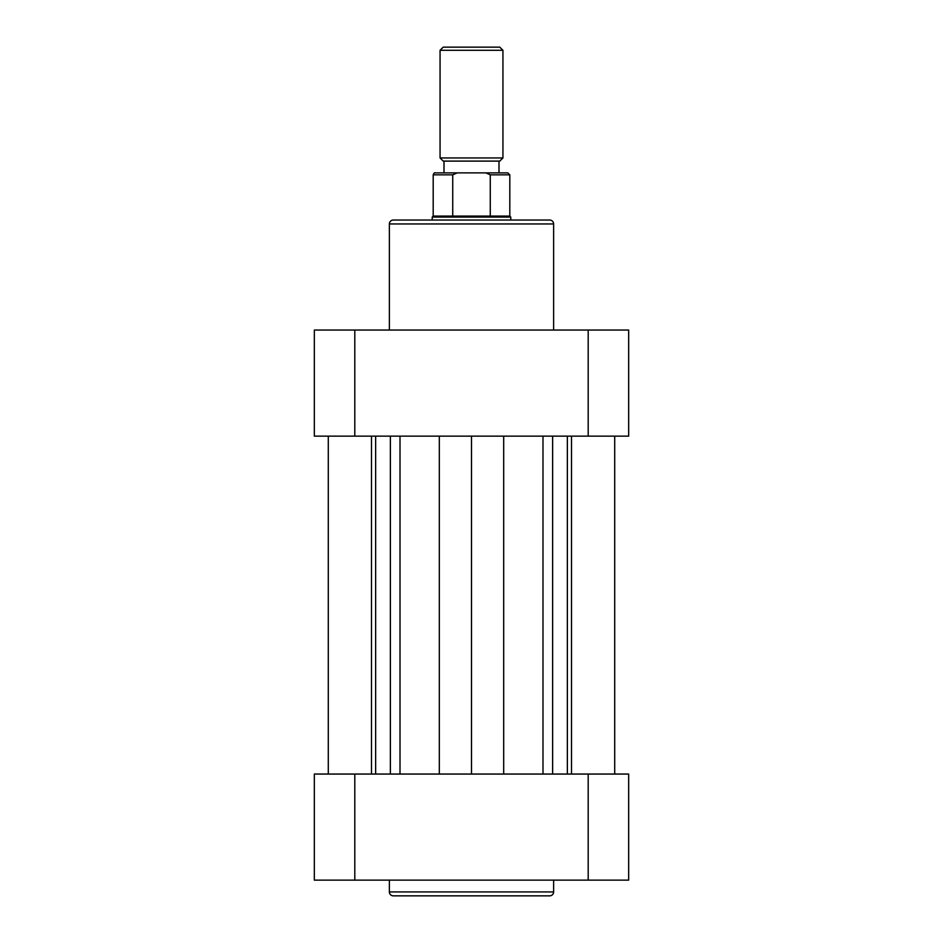 <?xml version="1.0" encoding="UTF-8"?>
<svg xmlns="http://www.w3.org/2000/svg" width="943" height="943" viewBox="0 0 943 943"><rect width="100%" height="100%" fill="white"/><g stroke="black" fill="none" stroke-linecap="round" stroke-linejoin="round"><path stroke-width="1.41" d="M328.294 774.05L328.294 436.137L328.294 774.05M571.517 774.05L571.517 436.137L571.517 774.05M567.356 774.05L567.356 436.137M471.5 774.05L471.5 436.137M375.644 774.05L375.644 436.137M371.483 774.05L371.483 436.137M443.21 47.15L499.79 47.15L502.937 50.297L440.063 50.297L443.21 47.15M502.937 157.952L499.79 161.1L443.21 161.1L440.063 157.952L502.937 157.952L502.937 50.297M510.788 220.037L510.788 217.09L432.212 217.09L433.191 216.1L509.809 216.1L509.809 174.844L490.266 174.844L490.266 216.1M452.734 216.1L452.734 174.844L433.191 174.844C433.921 173.099 434.582 172.451 435.159 172.887L457.166 172.887L452.734 174.844M490.266 174.844L485.834 172.887L457.166 172.887M485.834 172.887L507.841 172.887L509.809 174.844M393.314 220.037L549.686 220.037A3.925 3.925 0 0 1 553.624 223.963L389.376 223.963A3.925 3.925 0 0 1 393.314 220.037M553.624 330.05L553.624 223.963M389.376 330.05L389.376 223.963M628.663 436.137L314.337 436.137L314.337 330.05L628.663 330.05L628.663 436.137M549.686 895.85L393.314 895.85A3.925 3.925 0 0 1 389.376 891.925L553.624 891.925A3.925 3.925 0 0 1 549.686 895.85M389.376 880.137L389.376 891.925M553.624 880.137L553.624 891.925M314.337 774.05L628.663 774.05L628.663 880.137L314.337 880.137L314.337 774.05M552.633 774.05L552.633 436.137M542.991 774.05L542.991 436.137M503.692 774.05L503.692 436.137M439.308 774.05L439.308 436.137M400.009 774.05L400.009 436.137M390.367 774.05L390.367 436.137M588.196 436.137L588.196 330.05M354.804 330.05L354.804 436.137M354.804 774.05L354.804 880.137M588.196 880.137L588.196 774.05M614.706 774.05L614.706 436.137M444 172.887L444 161.1M440.063 157.952L440.063 50.297M432.212 220.037L432.212 217.09M433.191 216.1L433.191 174.844M509.809 216.1L510.788 217.09M499 172.887L499 161.1"/></g></svg>

